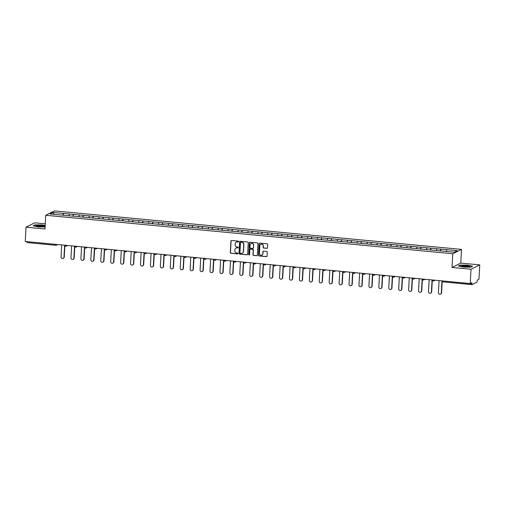 <?xml version="1.0" encoding="UTF-8"?>
<svg xmlns="http://www.w3.org/2000/svg" width="505" height="505" viewBox="0 0 505 505"><rect width="100%" height="100%" fill="white"/><g stroke="black" fill="none" stroke-linecap="round" stroke-linejoin="round"><path stroke-width="0.76" d="M238.631 241.592A0.454 0.436 -116.5 0 0 238.221 241.1L231.58 240.475A0.65 0.619 -116.5 0 0 230.924 241.055L230.299 252.582A0.65 0.619 -116.5 0 0 230.886 253.283L237.527 253.914A0.454 0.436 -116.5 0 0 237.988 253.504A0.454 0.436 -116.5 0 0 237.577 253.018L236.712 252.936A2.077 1.982 -116.5 0 1 234.825 250.695L234.882 249.735A2.077 1.982 -116.5 0 1 236.99 247.873L237.849 247.955A0.454 0.436 -116.5 0 0 238.309 247.545A0.454 0.436 -116.5 0 0 237.899 247.059L237.041 246.977A2.077 1.982 -116.5 0 1 235.147 244.736L235.204 243.776A2.077 1.982 -116.5 0 1 237.312 241.914L238.171 241.996A0.454 0.436 -116.5 0 0 238.631 241.592M266.861 248.346A0.65 0.619 -116.5 0 0 267.517 247.766L267.694 244.534A0.65 0.619 -116.5 0 0 267.101 243.833L259.728 243.132A0.65 0.619 -116.5 0 0 259.071 243.713L258.446 255.246A0.65 0.619 -116.5 0 0 259.04 255.947L266.413 256.641A0.65 0.619 -116.5 0 0 267.069 256.06L267.284 252.153A0.65 0.619 -116.5 0 0 266.69 251.452L263.534 251.155A0.65 0.619 -116.5 0 0 262.878 251.736L262.77 253.674A1.736 1.66 -116.5 0 1 260.195 254.93A1.736 1.66 -116.5 0 1 259.425 253.358L259.841 245.771A1.736 1.66 -116.5 0 1 262.417 244.515A1.736 1.66 -116.5 0 1 263.181 246.086L263.111 247.349A0.65 0.619 -116.5 0 0 263.705 248.05L267.031 248.258A0.65 0.619 -116.5 0 0 267.265 248.239M452.026 267.461L471.001 269.253L470.224 283.545L25.25 241.472L26.026 227.181L44.995 228.973L45.734 215.269L452.77 253.756L452.026 267.461L460.781 263.105L461.519 249.401L452.77 253.756M248.258 242.697A0.65 0.619 -116.5 0 0 247.671 241.996L240.298 241.295A0.65 0.619 -116.5 0 0 239.635 241.876L239.016 253.409A0.65 0.619 -116.5 0 0 239.604 254.11L246.977 254.804A0.65 0.619 -116.5 0 0 247.639 254.223L248.258 242.697M250.013 242.217L257.386 242.911A0.65 0.619 -116.5 0 1 257.979 243.612L257.354 255.145A0.65 0.619 -116.5 0 1 256.691 255.726L253.535 255.429A0.65 0.619 -116.5 0 1 252.948 254.728L253.201 250.051A0.65 0.619 -116.5 0 0 252.614 249.35L250.518 249.154A0.65 0.619 -116.5 0 0 249.855 249.735L249.596 254.602A0.454 0.436 -116.5 0 1 248.921 254.93A0.454 0.436 -116.5 0 1 248.719 254.52L249.356 242.798A0.65 0.619 -116.5 0 1 250.013 242.217M461.519 249.401L54.489 210.913L45.734 215.269M440.764 250.96L440.865 249.104L440.303 250.916M440.865 249.104L457.202 250.682L454.159 252.197L50.052 213.987L53.101 212.472L63.441 213.451L62.936 215.237M63.396 215.281L63.441 213.451M63.497 213.426L73.376 214.391L72.865 216.178M73.326 216.222L73.376 214.391M73.427 214.366L83.306 215.326L82.795 217.112M83.256 217.156L83.306 215.326M83.357 215.3L93.236 216.266L92.731 218.053M93.185 218.097L93.236 216.266M93.286 216.241L103.165 217.207L102.66 218.993M103.121 219.037L103.165 217.207M103.222 217.182L113.095 218.147L112.59 219.934M113.051 219.978L113.095 218.147M113.152 218.122L123.031 219.082L122.519 220.868M122.98 220.912L123.031 219.082M123.081 219.056L132.96 220.022L132.449 221.809M132.91 221.853L132.96 220.022M133.011 219.997L142.89 220.963L142.385 222.749M142.839 222.793L142.89 220.963M142.94 220.938L152.819 221.903L152.314 223.69M152.775 223.734L152.819 221.903M152.876 221.872L162.749 222.838L162.244 224.624M162.705 224.668L162.749 222.838M162.806 222.812L172.685 223.778L172.173 225.565M172.634 225.609L172.685 223.778M172.735 223.753L182.614 224.719L182.103 226.505M182.564 226.549L182.614 224.719M182.665 224.693L192.544 225.659L192.033 227.446M192.493 227.49L192.544 225.659M192.594 225.628L202.473 226.593L201.968 228.38M202.429 228.424L202.473 226.593M202.524 226.568L212.403 227.534L211.898 229.32M212.359 229.365L212.403 227.534M212.46 227.509L222.339 228.475L221.828 230.261M222.288 230.305L222.339 228.475M222.389 228.449L232.268 229.415L231.757 231.202M232.218 231.246L232.268 229.415M232.319 229.384L242.198 230.349L241.687 232.136M242.148 232.18L242.198 230.349M242.248 230.324L252.128 231.29L251.623 233.076M252.077 233.121L252.128 231.29M252.178 231.265L262.057 232.231L261.552 234.017M262.013 234.061L262.057 232.231M262.114 232.205L271.987 233.171L271.482 234.958M271.942 234.995L271.987 233.171M272.043 233.14L281.923 234.105L281.411 235.892M281.872 235.936L281.923 234.105M281.973 234.08L291.852 235.046L291.341 236.832M291.802 236.877L291.852 235.046M291.903 235.021L301.782 235.986L301.277 237.773M301.731 237.817L301.782 235.986M301.832 235.961L311.711 236.921L311.206 238.714M311.667 238.751L311.711 236.921M311.768 236.895L321.641 237.861L321.136 239.648M321.597 239.692L321.641 237.861M321.698 237.836L331.577 238.802L331.065 240.588M331.526 240.632L331.577 238.802M331.627 238.777L341.506 239.742L340.995 241.529M341.456 241.573L341.506 239.742M341.557 239.717L351.436 240.677L350.931 242.469M351.385 242.507L351.436 240.677M351.486 240.651L361.365 241.617L360.86 243.404M361.321 243.448L361.365 241.617M361.422 241.592L371.295 242.558L370.79 244.344M371.251 244.388L371.295 242.558M371.352 242.533L381.231 243.498L380.719 245.285M381.18 245.329L381.231 243.498M381.281 243.473L391.16 244.433L390.649 246.219M391.11 246.263L391.16 244.433M391.211 244.407L401.09 245.373L400.579 247.16M401.039 247.204L401.09 245.373M401.14 245.348L411.019 246.314L410.514 248.1M410.975 248.144L411.019 246.314M411.07 246.288L420.949 247.254L420.444 249.041M420.905 249.085L420.949 247.254M421.006 247.223L430.885 248.189L430.374 249.975M430.834 250.019L430.885 248.189M430.935 248.163L440.815 249.129M436.932 248.763L436.427 250.518M426.996 247.822L426.498 249.577M417.067 246.882L416.568 248.643M407.137 245.948L406.639 247.702M397.208 245.007L396.709 246.762M387.278 244.066L386.773 245.828M377.342 243.132L376.844 244.887M367.413 242.192L366.914 243.947M357.483 241.251L356.984 243.006M347.554 240.311L347.055 242.072M337.624 239.376L337.125 241.131M327.688 238.436L327.19 240.191M317.759 237.495L317.26 239.25M307.829 236.555L307.33 238.316M297.899 235.62L297.401 237.375M287.97 234.68L287.471 236.435M278.04 233.739L277.535 235.494M268.105 232.799L267.606 234.56M258.175 231.864L257.676 233.619M248.245 230.924L247.747 232.679M238.316 229.983L237.817 231.738M228.386 229.043L227.881 230.804M218.45 228.108L217.952 229.863M208.521 227.168L208.022 228.923M198.591 226.227L198.093 227.982M188.662 225.287L188.163 227.048M178.732 224.353L178.227 226.107M168.796 223.412L168.298 225.167M158.867 222.471L158.368 224.226M148.937 221.531L148.438 223.292M139.008 220.597L138.509 222.351M129.078 219.656L128.579 221.411M119.142 218.715L118.643 220.47M109.213 217.775L108.714 219.536M99.283 216.841L98.784 218.596M89.353 215.9L88.855 217.655M79.424 214.96L78.925 216.721M69.494 214.025L68.989 215.78M26.834 241.624L55.67 244.351M55.796 245.272L26.999 242.558L26.828 241.706M53.101 212.472L54.111 214.373M45.273 223.816L34.776 222.825L26.026 227.181M471.001 269.253L479.75 264.898L478.974 279.189L477.339 280.004L476.966 282.156L472.017 284.624L471.859 282.731L470.224 283.545M479.75 264.898L460.781 263.105M446.862 249.704L446.363 251.458M45.179 225.577L42.218 224.965L35.097 224.87L33.147 225.842L38.317 226.909L45.103 226.998M458.388 266.047L463.558 267.113L470.673 267.208L472.623 266.236L467.46 265.169L460.339 265.075L458.388 266.047M238.48 241.901A0.454 0.436 -116.5 0 1 238.347 241.908L237.489 241.832A2.077 1.982 -116.5 0 0 236.365 242.065M236.043 248.024A2.077 1.982 -116.5 0 1 237.167 247.785L238.025 247.867A0.454 0.436 -116.5 0 0 238.158 247.86M231.347 240.494A0.65 0.619 -116.5 0 0 231.094 240.967L230.469 252.5A0.65 0.619 -116.5 0 0 231.063 253.194L237.703 253.826A0.454 0.436 -116.5 0 0 237.836 253.819M240.064 241.321A0.65 0.619 -116.5 0 0 239.812 241.794L239.187 253.321A0.65 0.619 -116.5 0 0 239.78 254.021L247.153 254.716A0.65 0.619 -116.5 0 0 247.387 254.697M240.935 242.261A0.454 0.436 -116.5 0 0 240.475 242.665L239.925 252.784A0.454 0.436 -116.5 0 0 240.342 253.276L241.245 253.365A2.077 1.982 -116.5 0 0 243.353 251.503L243.732 244.584A2.077 1.982 -116.5 0 0 241.844 242.343L241.112 242.173A0.454 0.436 -116.5 0 0 240.803 242.267M242.368 253.125A2.077 1.982 -116.5 0 0 243.53 251.414L243.353 251.503M241.112 242.173L242.015 242.255A2.077 1.982 -116.5 0 1 243.909 244.496L243.53 251.414M250.284 249.173A0.65 0.619 -116.5 0 1 250.695 249.066L252.784 249.262A0.65 0.619 -116.5 0 1 253.377 249.962L253.125 254.64A0.65 0.619 -116.5 0 0 253.712 255.341L256.868 255.637A0.65 0.619 -116.5 0 0 257.102 255.612M249.779 242.236A0.65 0.619 -116.5 0 0 249.527 242.709L248.896 254.432A0.454 0.436 -116.5 0 0 249.445 254.911M253.466 245.196A1.736 1.66 -116.5 0 0 251.017 243.486A1.736 1.66 -116.5 0 0 250.12 244.881L249.975 247.557A0.65 0.619 -116.5 0 0 250.568 248.258L252.658 248.454A0.65 0.619 -116.5 0 0 253.321 247.873L253.636 245.108A1.736 1.66 -116.5 0 0 251.105 243.448M253.068 248.346A0.65 0.619 -116.5 0 0 253.491 247.785L253.321 247.873M253.636 245.108L253.491 247.785M260.826 244.332A1.736 1.66 -116.5 0 1 263.357 245.998L263.288 247.261A0.65 0.619 -116.5 0 0 263.881 247.961L267.031 248.258M261.956 255.025A1.736 1.66 -116.5 0 0 262.947 253.586L262.77 253.674M263.301 251.181A0.65 0.619 -116.5 0 0 263.048 251.648L262.947 253.586M259.501 243.157A0.65 0.619 -116.5 0 0 259.248 243.631L258.623 255.158A0.65 0.619 -116.5 0 0 259.21 255.858L266.583 256.559A0.65 0.619 -116.5 0 0 266.817 256.534M63.977 257.184L64.242 257.051A1.521 1.452 63.5 0 1 63.453 258.276L63.188 258.409A1.521 1.452 -116.5 0 0 63.977 257.184L64.627 245.196M61.698 244.919L61.048 256.906A1.521 1.452 -116.5 0 0 63.188 258.409M64.242 257.051L64.874 245.335M73.907 258.124L74.172 257.992A1.521 1.452 63.5 0 1 73.383 259.216L73.124 259.343A1.521 1.452 -116.5 0 0 73.907 258.124L74.557 246.137M71.628 245.859L70.978 257.847A1.521 1.452 -116.5 0 0 73.124 259.343M74.172 257.992L74.803 246.276M83.836 259.059L84.101 258.932A1.521 1.452 63.5 0 1 83.312 260.151L83.054 260.283A1.521 1.452 -116.5 0 0 83.836 259.059L84.486 247.078M81.557 246.8L80.907 258.787A1.521 1.452 -116.5 0 0 83.054 260.283M84.101 258.932L84.733 247.216M93.766 259.999L94.031 259.873A1.521 1.452 63.5 0 1 93.242 261.091L92.983 261.224A1.521 1.452 -116.5 0 0 93.766 259.999L94.416 248.012M91.487 247.734L90.843 259.721A1.521 1.452 -116.5 0 0 92.983 261.224M94.031 259.873L94.669 248.151M103.702 260.94L103.961 260.807A1.521 1.452 63.5 0 1 103.178 262.032L102.913 262.164A1.521 1.452 -116.5 0 0 103.702 260.94L104.352 248.952M101.423 248.675L100.773 260.662A1.521 1.452 -116.5 0 0 102.913 262.164M103.961 260.807L104.598 249.091M113.631 261.88L113.89 261.748A1.521 1.452 63.5 0 1 113.107 262.972L112.842 263.099A1.521 1.452 -116.5 0 0 113.631 261.88L114.281 249.893M111.353 249.615L110.702 261.603A1.521 1.452 -116.5 0 0 112.842 263.099M113.89 261.748L114.528 250.032M44.415 226.12A4.299 0.65 3.1 0 0 39.175 225.382A4.299 0.65 3.1 0 0 36.108 226.013A4.299 0.65 3.1 0 0 36.114 226.013A4.299 0.65 3.1 0 0 40.223 226.713A4.299 0.65 3.1 0 0 44.389 226.461A4.299 0.65 3.1 0 0 44.415 226.12M43.335 226.682A3.251 0.492 3.1 0 0 40.255 226.171A3.251 0.492 3.1 0 0 37.136 226.347M33.488 225.912L35.255 225.034L42.149 225.129L45.166 225.748M469.65 266.331A4.299 0.65 3.1 0 0 464.417 265.586A4.299 0.65 3.1 0 0 461.349 266.217A4.299 0.65 3.1 0 0 461.355 266.217A4.299 0.65 3.1 0 0 465.465 266.918A4.299 0.65 3.1 0 0 469.631 266.665A4.299 0.65 3.1 0 0 469.65 266.331M468.577 266.886A3.251 0.492 3.1 0 0 465.496 266.375A3.251 0.492 3.1 0 0 462.378 266.552M458.729 266.116L460.491 265.239L467.39 265.333L472.377 266.362M123.561 262.815L123.826 262.688A1.521 1.452 63.5 0 1 123.037 263.907L122.772 264.039A1.521 1.452 -116.5 0 0 123.561 262.815L124.211 250.827M121.282 250.556L120.632 262.543A1.521 1.452 -116.5 0 0 122.772 264.039M123.826 262.688L124.457 250.972M133.49 263.755L133.756 263.623A1.521 1.452 63.5 0 1 132.966 264.847L132.708 264.98A1.521 1.452 -116.5 0 0 133.49 263.755L134.141 251.768M131.212 251.49L130.561 263.477A1.521 1.452 -116.5 0 0 132.708 264.98M133.756 263.623L134.387 251.907M143.42 264.696L143.685 264.563A1.521 1.452 63.5 0 1 142.896 265.788L142.637 265.92A1.521 1.452 -116.5 0 0 143.42 264.696L144.07 252.708M141.141 252.431L140.497 264.418A1.521 1.452 -116.5 0 0 142.637 265.92M143.685 264.563L144.323 252.847M153.356 265.636L153.615 265.504A1.521 1.452 63.5 0 1 152.832 266.728L152.567 266.855A1.521 1.452 -116.5 0 0 153.356 265.636L154 253.649M151.077 253.371L150.427 265.359A1.521 1.452 -116.5 0 0 152.567 266.855M153.615 265.504L154.252 253.788M163.285 266.571L163.544 266.444A1.521 1.452 63.5 0 1 162.761 267.663L162.496 267.795A1.521 1.452 -116.5 0 0 163.285 266.571L163.936 254.583M161.007 254.312L160.356 266.299A1.521 1.452 -116.5 0 0 162.496 267.795M163.544 266.444L164.182 254.728M173.215 267.511L173.48 267.379A1.521 1.452 63.5 0 1 172.691 268.603L172.426 268.736A1.521 1.452 -116.5 0 0 173.215 267.511L173.865 255.524M170.936 255.246L170.286 267.233A1.521 1.452 -116.5 0 0 172.426 268.736M173.48 267.379L174.111 255.663M183.145 268.452L183.41 268.319A1.521 1.452 63.5 0 1 182.621 269.544L182.362 269.676A1.521 1.452 -116.5 0 0 183.145 268.452L183.795 256.464M180.866 256.186L180.216 268.174A1.521 1.452 -116.5 0 0 182.362 269.676M183.41 268.319L184.041 256.603M193.074 269.392L193.339 269.26A1.521 1.452 63.5 0 1 192.55 270.484L192.291 270.611A1.521 1.452 -116.5 0 0 193.074 269.392L193.724 257.405M190.795 257.127L190.151 269.114A1.521 1.452 -116.5 0 0 192.291 270.611M193.339 269.26L193.977 257.544M203.01 270.327L203.269 270.2A1.521 1.452 63.5 0 1 202.486 271.419L202.221 271.551A1.521 1.452 -116.5 0 0 203.01 270.327L203.654 258.339M200.731 258.068L200.081 270.055A1.521 1.452 -116.5 0 0 202.221 271.551M203.269 270.2L203.906 258.484M212.94 271.267L213.198 271.135A1.521 1.452 63.5 0 1 212.416 272.359L212.15 272.492A1.521 1.452 -116.5 0 0 212.94 271.267L213.59 259.28M210.661 259.002L210.011 270.989A1.521 1.452 -116.5 0 0 212.15 272.492M213.198 271.135L213.836 259.418M222.869 272.208L223.134 272.075A1.521 1.452 63.5 0 1 222.345 273.3L222.08 273.432A1.521 1.452 -116.5 0 0 222.869 272.208L223.519 260.22M220.59 259.942L219.94 271.93A1.521 1.452 -116.5 0 0 222.08 273.432M223.134 272.075L223.766 260.359M232.799 273.148L233.064 273.016A1.521 1.452 63.5 0 1 232.275 274.24L232.016 274.366A1.521 1.452 -116.5 0 0 232.799 273.148L233.449 261.161M230.52 260.883L229.87 272.87A1.521 1.452 -116.5 0 0 232.016 274.366M233.064 273.016L233.695 261.3M242.728 274.082L242.993 273.956A1.521 1.452 63.5 0 1 242.204 275.175L241.945 275.307A1.521 1.452 -116.5 0 0 242.728 274.082L243.378 262.095M240.449 261.824L239.799 273.805A1.521 1.452 -116.5 0 0 241.945 275.307M242.993 273.956L243.625 262.234M252.664 275.023L252.923 274.89A1.521 1.452 63.5 0 1 252.14 276.115L251.875 276.248A1.521 1.452 -116.5 0 0 252.664 275.023L253.308 263.036M250.379 262.758L249.735 274.745A1.521 1.452 -116.5 0 0 251.875 276.248M252.923 274.89L253.56 263.174M262.594 275.964L262.852 275.831A1.521 1.452 63.5 0 1 262.07 277.056L261.805 277.188A1.521 1.452 -116.5 0 0 262.594 275.964L263.244 263.976M260.315 263.698L259.665 275.686A1.521 1.452 -116.5 0 0 261.805 277.188M262.852 275.831L263.49 264.115M272.523 276.904L272.788 276.772A1.521 1.452 63.5 0 1 271.999 277.996L271.734 278.122A1.521 1.452 -116.5 0 0 272.523 276.904L273.173 264.917M270.244 264.639L269.594 276.626A1.521 1.452 -116.5 0 0 271.734 278.122M272.788 276.772L273.42 265.056M282.453 277.838L282.718 277.712A1.521 1.452 63.5 0 1 281.929 278.93L281.67 279.063A1.521 1.452 -116.5 0 0 282.453 277.838L283.103 265.851M280.174 265.573L279.524 277.561A1.521 1.452 -116.5 0 0 281.67 279.063M282.718 277.712L283.349 265.99M292.382 278.779L292.647 278.646A1.521 1.452 63.5 0 1 291.858 279.871L291.6 280.004A1.521 1.452 -116.5 0 0 292.382 278.779L293.033 266.791M290.104 266.514L289.453 278.501A1.521 1.452 -116.5 0 0 291.6 280.004M292.647 278.646L293.279 266.93M302.312 279.719L302.577 279.587A1.521 1.452 63.5 0 1 301.788 280.812L301.529 280.944A1.521 1.452 -116.5 0 0 302.312 279.719L302.962 267.732M300.033 267.454L299.389 279.442A1.521 1.452 -116.5 0 0 301.529 280.944M302.577 279.587L303.215 267.871M312.248 280.66L312.507 280.527A1.521 1.452 63.5 0 1 311.724 281.752L311.459 281.878A1.521 1.452 -116.5 0 0 312.248 280.66L312.898 268.673M309.969 268.395L309.319 280.382A1.521 1.452 -116.5 0 0 311.459 281.878M312.507 280.527L313.144 268.811M322.177 281.594L322.436 281.468A1.521 1.452 63.5 0 1 321.653 282.686L321.388 282.819A1.521 1.452 -116.5 0 0 322.177 281.594L322.828 269.607M319.899 269.329L319.248 281.317A1.521 1.452 -116.5 0 0 321.388 282.819M322.436 281.468L323.074 269.746M332.107 282.535L332.372 282.402A1.521 1.452 63.5 0 1 331.583 283.627L331.318 283.76A1.521 1.452 -116.5 0 0 332.107 282.535L332.757 270.547M329.828 270.27L329.178 282.257A1.521 1.452 -116.5 0 0 331.318 283.76M332.372 282.402L333.003 270.686M342.036 283.475L342.302 283.343A1.521 1.452 63.5 0 1 341.513 284.567L341.254 284.694A1.521 1.452 -116.5 0 0 342.036 283.475L342.687 271.488M339.758 271.21L339.108 283.198A1.521 1.452 -116.5 0 0 341.254 284.694M342.302 283.343L342.933 271.627M351.966 284.41L352.231 284.283A1.521 1.452 63.5 0 1 351.442 285.508L351.183 285.634A1.521 1.452 -116.5 0 0 351.966 284.41L352.616 272.429M349.687 272.151L349.043 284.138A1.521 1.452 -116.5 0 0 351.183 285.634M352.231 284.283L352.869 272.567M361.902 285.35L362.161 285.224A1.521 1.452 63.5 0 1 361.378 286.442L361.113 286.575A1.521 1.452 -116.5 0 0 361.902 285.35L362.546 273.363M359.623 273.085L358.973 285.072A1.521 1.452 -116.5 0 0 361.113 286.575M362.161 285.224L362.798 273.502M371.831 286.291L372.09 286.158A1.521 1.452 63.5 0 1 371.308 287.383L371.042 287.515A1.521 1.452 -116.5 0 0 371.831 286.291L372.482 274.303M369.553 274.026L368.902 286.013A1.521 1.452 -116.5 0 0 371.042 287.515M372.09 286.158L372.728 274.442M381.761 287.231L382.026 287.099A1.521 1.452 63.5 0 1 381.237 288.323L380.972 288.45A1.521 1.452 -116.5 0 0 381.761 287.231L382.411 275.244M379.482 274.966L378.832 286.954A1.521 1.452 -116.5 0 0 380.972 288.45M382.026 287.099L382.657 275.383M391.691 288.166L391.956 288.039A1.521 1.452 63.5 0 1 391.167 289.258L390.908 289.39A1.521 1.452 -116.5 0 0 391.691 288.166L392.341 276.184M389.412 275.907L388.762 287.894A1.521 1.452 -116.5 0 0 390.908 289.39M391.956 288.039L392.587 276.323M401.62 289.106L401.885 288.974A1.521 1.452 63.5 0 1 401.096 290.198L400.837 290.331A1.521 1.452 -116.5 0 0 401.62 289.106L402.27 277.119M399.341 276.841L398.697 288.828A1.521 1.452 -116.5 0 0 400.837 290.331M401.885 288.974L402.523 277.258M411.556 290.047L411.815 289.914A1.521 1.452 63.5 0 1 411.032 291.139L410.767 291.271A1.521 1.452 -116.5 0 0 411.556 290.047L412.2 278.059M409.277 277.782L408.627 289.769A1.521 1.452 -116.5 0 0 410.767 291.271M411.815 289.914L412.452 278.198M421.486 290.987L421.744 290.855A1.521 1.452 63.5 0 1 420.962 292.079L420.697 292.206A1.521 1.452 -116.5 0 0 421.486 290.987L422.136 279M419.207 278.722L418.557 290.71A1.521 1.452 -116.5 0 0 420.697 292.206M421.744 290.855L422.382 279.139M431.415 291.922L431.68 291.795A1.521 1.452 63.5 0 1 430.891 293.014L430.626 293.146A1.521 1.452 -116.5 0 0 431.415 291.922L432.065 279.934M429.136 279.663L428.486 291.65A1.521 1.452 -116.5 0 0 430.626 293.146M431.68 291.795L432.312 280.079M441.345 292.862L441.61 292.73A1.521 1.452 63.5 0 1 440.821 293.954L440.562 294.087A1.521 1.452 -116.5 0 0 441.345 292.862L441.995 280.875M439.066 280.597L438.416 292.584A1.521 1.452 -116.5 0 0 440.562 294.087M441.61 292.73L442.241 281.014M57.671 244.54L56.371 245.19A0.991 0.947 -116.5 0 1 55.878 245.278L55.67 244.433L56.636 244.439M471.935 284.618L443.137 281.904L471.973 284.631M442.973 280.969L471.803 283.772M442.967 281.045L443.137 281.904A0.991 0.991 0 0 1 442.241 280.9L442.967 281.045M26.999 242.558L55.834 245.285A0.991 0.991 0 0 0 56.371 245.19A0.991 0.947 -116.5 0 0 56.876 244.464M66.572 245.38L64.899 245.222M65.808 246.219A0.991 0.947 -116.5 0 0 66.811 245.405M76.501 246.32L74.828 246.162M75.737 247.153A0.991 0.947 -116.5 0 0 76.741 246.339M86.431 247.261L84.758 247.103A0.991 0.991 0 0 0 86.166 248.005A0.991 0.947 -116.5 0 0 86.671 247.28M85.667 248.094A0.991 0.947 -116.5 0 0 86.166 248.005L87.466 247.355M96.36 248.195L94.688 248.037M95.603 249.034A0.991 0.947 -116.5 0 0 96.6 248.22M106.29 249.135L104.623 248.978M105.532 249.975A0.991 0.947 -116.5 0 0 106.53 249.161M116.226 250.076L114.553 249.918M115.462 250.909A0.991 0.947 -116.5 0 0 116.466 250.095M126.155 251.017L124.482 250.859M125.391 251.85A0.991 0.947 -116.5 0 0 126.395 251.035M136.085 251.951L134.412 251.793M135.321 252.79A0.991 0.947 -116.5 0 0 136.325 251.976M146.014 252.891L144.342 252.734M145.251 253.731A0.991 0.947 -116.5 0 0 146.254 252.917M155.944 253.832L154.278 253.674M155.186 254.665A0.991 0.947 -116.5 0 0 156.184 253.851M165.88 254.773L164.207 254.615M165.116 255.606A0.991 0.947 -116.5 0 0 166.113 254.791M175.809 255.707L174.137 255.549M175.046 256.546A0.991 0.947 -116.5 0 0 176.049 255.732M185.739 256.647L184.066 256.489M184.975 257.487A0.991 0.947 -116.5 0 0 185.979 256.673M195.669 257.588L193.996 257.43A0.991 0.991 0 0 0 195.403 258.333A0.991 0.947 -116.5 0 0 195.908 257.607M194.905 258.421A0.991 0.947 -116.5 0 0 195.403 258.333L196.704 257.683M205.598 258.528L203.932 258.364M204.841 259.362A0.991 0.947 -116.5 0 0 205.838 258.547M215.528 259.463L213.861 259.305M214.77 260.302A0.991 0.947 -116.5 0 0 215.768 259.488M225.464 260.403L223.791 260.245M224.7 261.243A0.991 0.947 -116.5 0 0 225.703 260.428M235.393 261.344L233.72 261.186M234.629 262.177A0.991 0.947 -116.5 0 0 235.633 261.363M245.323 262.278L243.65 262.12M244.559 263.118A0.991 0.947 -116.5 0 0 245.563 262.303M255.252 263.219L253.579 263.061M254.495 264.058A0.991 0.947 -116.5 0 0 255.492 263.244M265.182 264.159L263.515 264.001M264.424 264.999A0.991 0.947 -116.5 0 0 265.422 264.184M275.118 265.1L273.445 264.942M274.354 265.933A0.991 0.947 -116.5 0 0 275.358 265.119M285.047 266.034L283.374 265.876M284.283 266.874A0.991 0.947 -116.5 0 0 285.287 266.059M294.977 266.975L293.304 266.817M294.213 267.814A0.991 0.947 -116.5 0 0 295.217 267M304.906 267.915L303.234 267.757A0.991 0.991 0 0 0 304.641 268.66A0.991 0.947 -116.5 0 0 305.146 267.94M304.149 268.748A0.991 0.947 -116.5 0 0 304.641 268.66L305.942 268.01M314.836 268.856L313.169 268.698M314.078 269.689A0.991 0.947 -116.5 0 0 315.076 268.875M324.772 269.79L323.099 269.632M324.008 270.63A0.991 0.947 -116.5 0 0 325.012 269.815M334.701 270.731L333.029 270.573M333.938 271.57A0.991 0.947 -116.5 0 0 334.941 270.756M344.631 271.671L342.958 271.513M343.867 272.504A0.991 0.947 -116.5 0 0 344.871 271.69M354.56 272.612L352.888 272.454M353.797 273.445A0.991 0.947 -116.5 0 0 354.8 272.631M364.49 273.546L362.824 273.388M363.733 274.385A0.991 0.947 -116.5 0 0 364.73 273.571M374.426 274.486L372.753 274.329M373.662 275.326A0.991 0.947 -116.5 0 0 374.659 274.512M384.356 275.427L382.683 275.269M383.592 276.26A0.991 0.947 -116.5 0 0 384.595 275.446M394.285 276.368L392.612 276.21M393.521 277.201A0.991 0.947 -116.5 0 0 394.525 276.386M404.215 277.302L402.542 277.144M403.451 278.141A0.991 0.947 -116.5 0 0 404.454 277.327M414.144 278.242L412.478 278.085M413.387 279.082A0.991 0.947 -116.5 0 0 414.384 278.268M424.074 279.183L422.407 279.025M423.316 280.016A0.991 0.947 -116.5 0 0 424.314 279.202M434.01 280.123L432.337 279.966M433.246 280.957A0.991 0.947 -116.5 0 0 434.249 280.142M64.867 245.222A0.991 0.991 0 0 0 66.3 246.124L67.607 245.48M74.797 246.156A0.991 0.991 0 0 0 76.236 247.065L77.536 246.415M94.662 248.037A0.991 0.991 0 0 0 96.095 248.94L97.396 248.296M104.592 248.978A0.991 0.991 0 0 0 106.025 249.88L107.325 249.236M114.521 249.912A0.991 0.991 0 0 0 115.954 250.821L117.255 250.171M124.451 250.852A0.991 0.991 0 0 0 125.89 251.761L127.191 251.111M134.387 251.793A0.991 0.991 0 0 0 135.82 252.696L137.12 252.052M144.316 252.734A0.991 0.991 0 0 0 145.749 253.636L147.05 252.992M154.246 253.668A0.991 0.991 0 0 0 155.679 254.577L156.979 253.927M164.175 254.608A0.991 0.991 0 0 0 165.608 255.517L166.909 254.867M174.105 255.549A0.991 0.991 0 0 0 175.538 256.452L176.845 255.808M184.041 256.489A0.991 0.991 0 0 0 185.474 257.392L186.774 256.748M203.9 258.364A0.991 0.991 0 0 0 205.333 259.273L206.633 258.623M213.83 259.305A0.991 0.991 0 0 0 215.263 260.208L216.563 259.564M223.759 260.245A0.991 0.991 0 0 0 225.192 261.148L226.499 260.504M233.695 261.18A0.991 0.991 0 0 0 235.128 262.089L236.428 261.439M243.625 262.12A0.991 0.991 0 0 0 245.058 263.029L246.358 262.379M253.554 263.061A0.991 0.991 0 0 0 254.987 263.964L256.287 263.32M263.484 264.001A0.991 0.991 0 0 0 264.917 264.904L266.217 264.254M273.413 264.936A0.991 0.991 0 0 0 274.846 265.845L276.153 265.194M283.343 265.876A0.991 0.991 0 0 0 284.782 266.785L286.082 266.135M293.279 266.817A0.991 0.991 0 0 0 294.712 267.719L296.012 267.076M313.138 268.692A0.991 0.991 0 0 0 314.571 269.601L315.871 268.95M323.067 269.632A0.991 0.991 0 0 0 324.5 270.541L325.801 269.891M332.997 270.573A0.991 0.991 0 0 0 334.436 271.475L335.737 270.832M342.933 271.507A0.991 0.991 0 0 0 344.366 272.416L345.666 271.766M352.862 272.447A0.991 0.991 0 0 0 354.295 273.356L355.596 272.706M362.792 273.388A0.991 0.991 0 0 0 364.225 274.297L365.525 273.647M372.722 274.329A0.991 0.991 0 0 0 374.154 275.231L375.455 274.587M382.651 275.263A0.991 0.991 0 0 0 384.084 276.172L385.391 275.522M392.587 276.203A0.991 0.991 0 0 0 394.02 277.112L395.32 276.462M402.517 277.144A0.991 0.991 0 0 0 403.949 278.047L405.25 277.403M412.446 278.085A0.991 0.991 0 0 0 413.879 278.987L415.179 278.343M422.376 279.019A0.991 0.991 0 0 0 423.809 279.928L425.109 279.278M432.305 279.959A0.991 0.991 0 0 0 433.738 280.868L435.045 280.218"/></g></svg>
